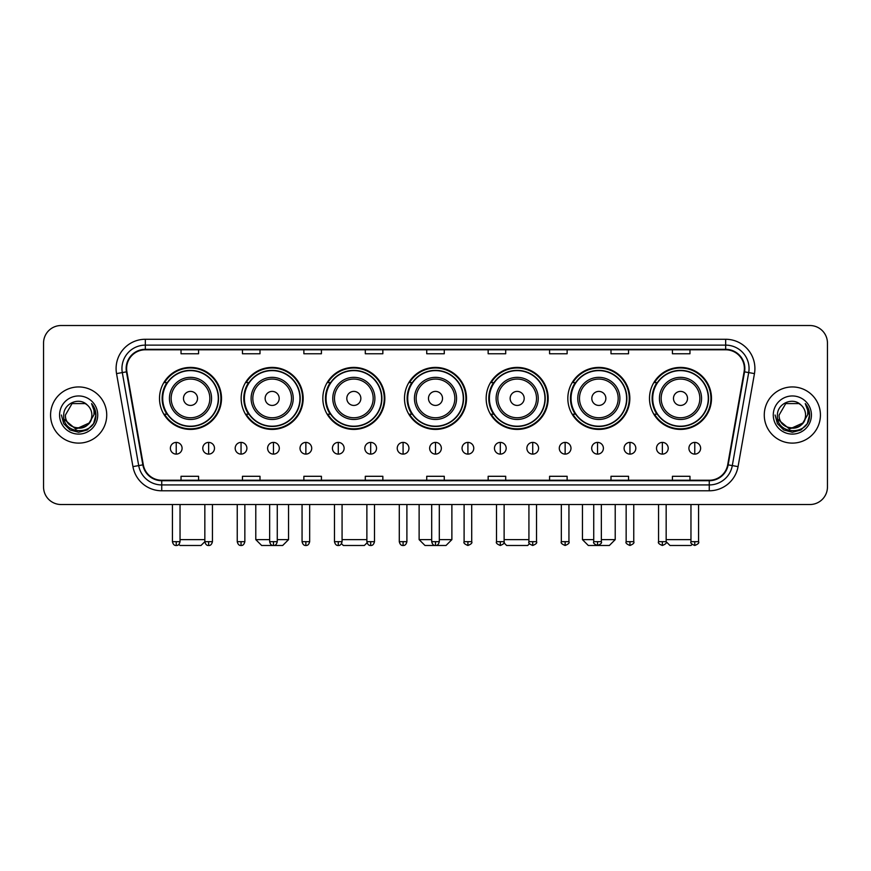 <?xml version="1.0" encoding="UTF-8"?>
<svg xmlns="http://www.w3.org/2000/svg" width="871" height="871" viewBox="0 0 871 871"><rect width="100%" height="100%" fill="white"/><g stroke="black" fill="none" stroke-linecap="round" stroke-linejoin="round"><path stroke-width="1.31" d="M649.494 398.406A31.008 31.008 0 0 0 680.501 429.414A31.008 31.008 0 0 0 711.498 398.406A31.008 31.008 0 0 0 680.501 367.41A31.008 31.008 0 0 0 649.494 398.406M567.827 398.406A31.008 31.008 0 0 0 598.834 429.414A31.008 31.008 0 0 0 629.842 398.406A31.008 31.008 0 0 0 598.834 367.41A31.008 31.008 0 0 0 567.827 398.406M486.16 398.406A31.008 31.008 0 0 0 517.167 429.414A31.008 31.008 0 0 0 548.175 398.406A31.008 31.008 0 0 0 517.167 367.41A31.008 31.008 0 0 0 486.16 398.406M404.492 398.406A31.008 31.008 0 0 0 435.5 429.414A31.008 31.008 0 0 0 466.508 398.406A31.008 31.008 0 0 0 435.5 367.41A31.008 31.008 0 0 0 404.492 398.406M322.825 398.406A31.008 31.008 0 0 0 353.833 429.414A31.008 31.008 0 0 0 384.84 398.406A31.008 31.008 0 0 0 353.833 367.41A31.008 31.008 0 0 0 322.825 398.406M241.158 398.406A31.008 31.008 0 0 0 272.166 429.414A31.008 31.008 0 0 0 303.173 398.406A31.008 31.008 0 0 0 272.166 367.41A31.008 31.008 0 0 0 241.158 398.406M159.502 398.406A31.008 31.008 0 0 0 190.499 429.414A31.008 31.008 0 0 0 221.506 398.406A31.008 31.008 0 0 0 190.499 367.41A31.008 31.008 0 0 0 159.502 398.406M166.938 414.204A28.373 28.373 0 0 1 166.938 382.619M248.594 414.204A28.373 28.373 0 0 1 248.594 382.619M330.261 414.204A28.373 28.373 0 0 1 330.261 382.619M411.929 414.204A28.373 28.373 0 0 1 411.929 382.619M493.596 414.204A28.373 28.373 0 0 1 493.596 382.619M575.263 414.204A28.373 28.373 0 0 1 575.263 382.619M656.93 414.204A28.373 28.373 0 0 1 656.93 382.619M43.55 343.065L43.55 486.976A17.551 17.551 0 0 0 61.101 504.527L809.899 504.527A17.551 17.551 0 0 0 827.45 486.976L827.45 343.065A17.551 17.551 0 0 0 809.899 325.525L61.101 325.525A17.551 17.551 0 0 0 43.55 343.065L43.55 486.976M50.572 415.021A28.079 28.079 0 0 0 78.651 443.11A28.079 28.079 0 0 0 106.73 415.021A28.079 28.079 0 0 0 78.651 386.942A28.079 28.079 0 0 0 50.572 415.021A28.079 28.079 0 0 0 78.651 443.11A28.079 28.079 0 0 0 106.73 415.021A28.079 28.079 0 0 0 78.651 386.942A28.079 28.079 0 0 0 50.572 415.021M764.27 415.021A28.079 28.079 0 0 0 792.349 443.11A28.079 28.079 0 0 0 820.428 415.021A28.079 28.079 0 0 0 792.349 386.942A28.079 28.079 0 0 0 764.27 415.021A28.079 28.079 0 0 0 792.349 443.11A28.079 28.079 0 0 0 820.428 415.021A28.079 28.079 0 0 0 792.349 386.942A28.079 28.079 0 0 0 764.27 415.021M126.622 368.52A18.716 18.716 0 0 1 145.337 349.794L725.663 349.794A18.716 18.716 0 0 1 744.095 371.765L727.699 464.787A18.716 18.716 0 0 1 709.255 480.248L161.745 480.248A18.716 18.716 0 0 1 143.301 464.787L126.905 371.765A18.716 18.716 0 0 1 126.622 368.52M126.153 368.52A19.184 19.184 0 0 0 126.447 371.852L142.844 464.864A19.184 19.184 0 0 0 161.745 480.716L709.255 480.716A19.184 19.184 0 0 0 728.156 464.864L744.553 371.852A19.184 19.184 0 0 0 725.663 349.325L145.337 349.325A19.184 19.184 0 0 0 126.153 368.52M116.54 373.594A29.255 29.255 0 0 1 145.337 339.265L725.663 339.265A29.255 29.255 0 0 1 754.46 373.594L738.064 466.616A29.255 29.255 0 0 1 709.255 490.787L161.745 490.787A29.255 29.255 0 0 1 132.936 466.616L116.54 373.594L122.299 372.581A23.397 23.397 0 0 1 145.337 345.123L725.663 345.123A23.397 23.397 0 0 1 748.701 372.581L732.304 465.593A23.397 23.397 0 0 1 709.255 484.929L161.745 484.929A23.397 23.397 0 0 1 138.696 465.593L122.299 372.581A23.397 23.397 0 0 1 121.94 368.52M809.899 325.525L61.101 325.525M61.101 504.527L809.899 504.527M827.45 486.976L827.45 343.065M728.156 464.864L732.304 465.593L748.701 372.581L754.46 373.594M426.725 349.794L426.725 353.757L444.275 353.757L444.275 349.794M365.297 349.794L365.297 353.757L382.848 353.757L382.848 349.794M303.87 349.794L303.87 353.757L321.421 353.757L321.421 349.794M242.454 349.794L242.454 353.757L260.004 353.757L260.004 349.794M181.026 349.794L181.026 353.757L198.577 353.757L198.577 349.794M488.152 349.794L488.152 353.757L505.703 353.757L505.703 349.794M549.579 349.794L549.579 353.757L567.13 353.757L567.13 349.794M610.996 349.794L610.996 353.757L628.546 353.757L628.546 349.794M672.423 349.794L672.423 353.757L689.974 353.757L689.974 349.794M444.275 480.248L444.275 476.295L426.725 476.295L426.725 480.248M382.848 480.248L382.848 476.295L365.297 476.295L365.297 480.248M321.421 480.248L321.421 476.295L303.87 476.295L303.87 480.248M260.004 480.248L260.004 476.295L242.454 476.295L242.454 480.248M198.577 480.248L198.577 476.295L181.026 476.295L181.026 480.248M505.703 480.248L505.703 476.295L488.152 476.295L488.152 480.248M567.13 480.248L567.13 476.295L549.579 476.295L549.579 480.248M628.546 480.248L628.546 476.295L610.996 476.295L610.996 480.248M689.974 480.248L689.974 476.295L672.423 476.295L672.423 480.248M91.869 415.021C92.685 432.081 64.617 432.081 65.434 415.021L72.043 403.578L85.26 403.578L87.307 405.037C79.196 396.534 63.572 403.534 63.725 415.021C62.233 435.435 95.331 435.968 95.864 416.011L95.897 415.021C95.843 410.687 94.406 406.877 91.564 403.6C93.72 407.138 94.482 410.949 93.839 415.021L88.777 423.524A13.217 13.217 0 0 0 91.869 415.021C92.685 432.081 64.617 432.081 65.434 415.021L72.043 403.578L85.26 403.578L87.307 405.037A13.217 13.217 0 0 1 91.869 415.021C92.685 432.081 64.617 432.081 65.434 415.021C64.737 426.942 81.765 433.007 88.777 423.524M89.626 422.816L75.831 429.065L64.138 419.31M59.576 415.021A19.075 19.075 0 0 0 78.651 434.096A19.075 19.075 0 0 0 97.726 415.021A19.075 19.075 0 0 0 78.651 395.957A19.075 19.075 0 0 0 59.576 415.021M91.564 403.6L95.886 415.521L95.081 409.805L95.886 415.521L95.081 409.805L95.886 415.521L91.695 403.741L95.886 415.521L91.695 403.741L95.897 415.021L93.578 423.644L87.274 429.958L78.651 432.266L70.028 429.958L63.714 423.644L61.406 415.021M91.695 403.741L95.886 415.532M204.837 504.527L204.837 541.675C205.502 544.386 206.765 545.66 208.637 545.475L208.637 541.675L204.837 541.675L201.027 545.475L179.97 545.475L178.893 544.397M180.036 539.628L204.837 539.628M197.521 398.406A7.022 7.022 0 0 0 190.499 391.395A7.022 7.022 0 0 0 183.487 398.406A7.022 7.022 0 0 0 190.499 405.429A7.022 7.022 0 0 0 197.521 398.406M211.566 398.406A21.056 21.056 0 0 0 190.499 377.35A21.056 21.056 0 0 0 169.442 398.406A21.056 21.056 0 0 0 190.499 419.474A21.056 21.056 0 0 0 211.566 398.406A21.056 21.056 0 0 1 190.499 419.474A21.056 21.056 0 0 1 169.442 398.406M218.294 398.406A27.785 27.785 0 0 0 190.499 370.621A27.785 27.785 0 0 0 162.714 398.406A27.785 27.785 0 0 0 190.499 426.202A27.785 27.785 0 0 0 218.294 398.406M220.918 398.406A30.42 30.42 0 0 1 164.499 414.204L167.319 414.204A28.046 28.046 0 0 0 209.062 419.441A28.046 28.046 0 0 0 209.062 377.383A28.046 28.046 0 0 0 167.319 382.619L164.499 382.619A30.42 30.42 0 0 1 220.918 398.406M277.261 539.628L288.551 539.628L282.694 545.475L261.638 545.475L255.791 539.628L269.651 539.628M279.188 398.406A7.022 7.022 0 0 0 272.166 391.395A7.022 7.022 0 0 0 265.143 398.406A7.022 7.022 0 0 0 272.166 405.429A7.022 7.022 0 0 0 279.188 398.406M293.233 398.406A21.056 21.056 0 0 0 272.166 377.35A21.056 21.056 0 0 0 251.109 398.406A21.056 21.056 0 0 0 272.166 419.474A21.056 21.056 0 0 0 293.233 398.406A21.056 21.056 0 0 1 272.166 419.474A21.056 21.056 0 0 1 251.109 398.406M299.951 398.406A27.785 27.785 0 0 0 272.166 370.621A27.785 27.785 0 0 0 244.381 398.406A27.785 27.785 0 0 0 272.166 426.202A27.785 27.785 0 0 0 299.951 398.406M302.585 398.406A30.42 30.42 0 0 1 246.166 414.204L248.986 414.204A28.046 28.046 0 0 0 290.729 419.441A28.046 28.046 0 0 0 290.729 377.383A28.046 28.046 0 0 0 248.986 382.619L246.166 382.619A30.42 30.42 0 0 1 302.585 398.406M367.05 542.796L364.361 545.475L343.305 545.475L341.508 543.678M342.074 539.628L366.876 539.628M360.855 398.406A7.022 7.022 0 0 0 353.833 391.395A7.022 7.022 0 0 0 346.81 398.406A7.022 7.022 0 0 0 353.833 405.429A7.022 7.022 0 0 0 360.855 398.406M374.889 398.406A21.056 21.056 0 0 0 353.833 377.35A21.056 21.056 0 0 0 332.776 398.406A21.056 21.056 0 0 0 353.833 419.474A21.056 21.056 0 0 0 374.889 398.406A21.056 21.056 0 0 1 353.833 419.474A21.056 21.056 0 0 1 332.776 398.406M381.618 398.406A27.785 27.785 0 0 0 353.833 370.621A27.785 27.785 0 0 0 326.048 398.406A27.785 27.785 0 0 0 353.833 426.202A27.785 27.785 0 0 0 381.618 398.406M384.253 398.406A30.42 30.42 0 0 1 327.834 414.204L330.653 414.204A28.046 28.046 0 0 0 372.396 419.441A28.046 28.046 0 0 0 372.396 377.383A28.046 28.046 0 0 0 330.653 382.619L327.834 382.619A30.42 30.42 0 0 1 384.253 398.406M439.3 539.628L451.875 539.628L446.028 545.475L424.972 545.475L419.125 539.628L431.7 539.628M442.522 398.406A7.022 7.022 0 0 0 435.5 391.395A7.022 7.022 0 0 0 428.478 398.406A7.022 7.022 0 0 0 435.5 405.429A7.022 7.022 0 0 0 442.522 398.406M456.556 398.406A21.056 21.056 0 0 0 435.5 377.35A21.056 21.056 0 0 0 414.444 398.406A21.056 21.056 0 0 0 435.5 419.474A21.056 21.056 0 0 0 456.556 398.406A21.056 21.056 0 0 1 435.5 419.474A21.056 21.056 0 0 1 414.444 398.406M463.285 398.406A27.785 27.785 0 0 0 435.5 370.621A27.785 27.785 0 0 0 407.715 398.406A27.785 27.785 0 0 0 435.5 426.202A27.785 27.785 0 0 0 463.285 398.406M465.92 398.406A30.42 30.42 0 0 1 409.501 414.204L412.321 414.204A28.046 28.046 0 0 0 454.063 419.441A28.046 28.046 0 0 0 454.063 377.383A28.046 28.046 0 0 0 412.321 382.619L409.501 382.619A30.42 30.42 0 0 1 465.92 398.406M529.492 543.678L527.695 545.475L506.639 545.475L503.95 542.796M504.124 539.628L528.926 539.628M524.19 398.406A7.022 7.022 0 0 0 517.167 391.395A7.022 7.022 0 0 0 510.145 398.406A7.022 7.022 0 0 0 517.167 405.429A7.022 7.022 0 0 0 524.19 398.406M538.224 398.406A21.056 21.056 0 0 0 517.167 377.35A21.056 21.056 0 0 0 496.111 398.406A21.056 21.056 0 0 0 517.167 419.474A21.056 21.056 0 0 0 538.224 398.406A21.056 21.056 0 0 1 517.167 419.474A21.056 21.056 0 0 1 496.111 398.406M544.952 398.406A27.785 27.785 0 0 0 517.167 370.621A27.785 27.785 0 0 0 489.382 398.406A27.785 27.785 0 0 0 517.167 426.202A27.785 27.785 0 0 0 544.952 398.406M547.587 398.406A30.42 30.42 0 0 1 491.168 414.204L493.988 414.204A28.046 28.046 0 0 0 535.719 419.441A28.046 28.046 0 0 0 535.719 377.383A28.046 28.046 0 0 0 493.988 382.619L491.168 382.619A30.42 30.42 0 0 1 547.587 398.406M601.349 539.628L615.209 539.628L609.362 545.475L588.306 545.475L582.449 539.628L593.739 539.628M605.857 398.406A7.022 7.022 0 0 0 598.834 391.395A7.022 7.022 0 0 0 591.812 398.406A7.022 7.022 0 0 0 598.834 405.429A7.022 7.022 0 0 0 605.857 398.406M619.891 398.406A21.056 21.056 0 0 0 598.834 377.35A21.056 21.056 0 0 0 577.767 398.406A21.056 21.056 0 0 0 598.834 419.474A21.056 21.056 0 0 0 619.891 398.406A21.056 21.056 0 0 1 598.834 419.474A21.056 21.056 0 0 1 577.767 398.406M626.619 398.406A27.785 27.785 0 0 0 598.834 370.621A27.785 27.785 0 0 0 571.049 398.406A27.785 27.785 0 0 0 598.834 426.202A27.785 27.785 0 0 0 626.619 398.406M629.254 398.406A30.42 30.42 0 0 1 572.835 414.204L575.655 414.204A28.046 28.046 0 0 0 617.387 419.441A28.046 28.046 0 0 0 617.387 377.383A28.046 28.046 0 0 0 575.655 382.619L572.835 382.619A30.42 30.42 0 0 1 629.254 398.406M692.107 544.397L691.03 545.475L669.973 545.475L666.163 541.675L658.563 541.675C657.79 542.894 659.053 544.157 662.363 545.475L662.363 541.675M666.163 539.628L690.964 539.628M687.513 398.406A7.022 7.022 0 0 0 680.501 391.395A7.022 7.022 0 0 0 673.479 398.406A7.022 7.022 0 0 0 680.501 405.429A7.022 7.022 0 0 0 687.513 398.406M701.558 398.406A21.056 21.056 0 0 0 680.501 377.35A21.056 21.056 0 0 0 659.434 398.406A21.056 21.056 0 0 0 680.501 419.474A21.056 21.056 0 0 0 701.558 398.406A21.056 21.056 0 0 1 680.501 419.474A21.056 21.056 0 0 1 659.434 398.406M708.286 398.406A27.785 27.785 0 0 0 680.501 370.621A27.785 27.785 0 0 0 652.706 398.406A27.785 27.785 0 0 0 680.501 426.202A27.785 27.785 0 0 0 708.286 398.406M710.921 398.406A30.42 30.42 0 0 1 654.502 414.204L657.322 414.204A28.046 28.046 0 0 0 699.054 419.441A28.046 28.046 0 0 0 699.054 377.383A28.046 28.046 0 0 0 657.322 382.619L654.502 382.619A30.42 30.42 0 0 1 710.921 398.406M176.225 442.403A5.847 5.847 0 0 0 170.378 448.249A5.847 5.847 0 0 0 176.225 454.107A5.847 5.847 0 0 0 182.083 448.249A5.847 5.847 0 0 0 176.225 442.403L176.225 454.107A5.847 5.847 0 0 0 182.083 448.249A5.847 5.847 0 0 0 176.225 442.403M208.637 442.403A5.847 5.847 0 0 0 202.791 448.249A5.847 5.847 0 0 0 208.637 454.107A5.847 5.847 0 0 0 214.484 448.249A5.847 5.847 0 0 0 208.637 442.403L208.637 454.107A5.847 5.847 0 0 0 214.484 448.249A5.847 5.847 0 0 0 208.637 442.403M241.049 442.403A5.847 5.847 0 0 0 235.192 448.249A5.847 5.847 0 0 0 241.049 454.107A5.847 5.847 0 0 0 246.896 448.249A5.847 5.847 0 0 0 241.049 442.403L241.049 454.107A5.847 5.847 0 0 0 246.896 448.249A5.847 5.847 0 0 0 241.049 442.403M273.45 442.403A5.847 5.847 0 0 0 267.604 448.249A5.847 5.847 0 0 0 273.45 454.107A5.847 5.847 0 0 0 279.308 448.249A5.847 5.847 0 0 0 273.45 442.403L273.45 454.107A5.847 5.847 0 0 0 279.308 448.249A5.847 5.847 0 0 0 273.45 442.403M305.863 442.403A5.847 5.847 0 0 0 300.016 448.249A5.847 5.847 0 0 0 305.863 454.107A5.847 5.847 0 0 0 311.709 448.249A5.847 5.847 0 0 0 305.863 442.403L305.863 454.107A5.847 5.847 0 0 0 311.709 448.249A5.847 5.847 0 0 0 305.863 442.403M338.275 442.403A5.847 5.847 0 0 0 332.428 448.249A5.847 5.847 0 0 0 338.275 454.107A5.847 5.847 0 0 0 344.121 448.249A5.847 5.847 0 0 0 338.275 442.403L338.275 454.107A5.847 5.847 0 0 0 344.121 448.249A5.847 5.847 0 0 0 338.275 442.403M370.687 442.403A5.847 5.847 0 0 0 364.829 448.249A5.847 5.847 0 0 0 370.687 454.107A5.847 5.847 0 0 0 376.533 448.249A5.847 5.847 0 0 0 370.687 442.403L370.687 454.107A5.847 5.847 0 0 0 376.533 448.249A5.847 5.847 0 0 0 370.687 442.403M403.088 442.403A5.847 5.847 0 0 0 397.241 448.249A5.847 5.847 0 0 0 403.088 454.107A5.847 5.847 0 0 0 408.945 448.249A5.847 5.847 0 0 0 403.088 442.403L403.088 454.107A5.847 5.847 0 0 0 408.945 448.249A5.847 5.847 0 0 0 403.088 442.403M435.5 442.403A5.847 5.847 0 0 0 429.653 448.249A5.847 5.847 0 0 0 435.5 454.107A5.847 5.847 0 0 0 441.347 448.249A5.847 5.847 0 0 0 435.5 442.403L435.5 454.107A5.847 5.847 0 0 0 441.347 448.249A5.847 5.847 0 0 0 435.5 442.403M467.912 442.403A5.847 5.847 0 0 0 462.055 448.249A5.847 5.847 0 0 0 467.912 454.107A5.847 5.847 0 0 0 473.759 448.249A5.847 5.847 0 0 0 467.912 442.403L467.912 454.107A5.847 5.847 0 0 0 473.759 448.249A5.847 5.847 0 0 0 467.912 442.403M500.313 442.403A5.847 5.847 0 0 0 494.467 448.249A5.847 5.847 0 0 0 500.313 454.107A5.847 5.847 0 0 0 506.171 448.249A5.847 5.847 0 0 0 500.313 442.403L500.313 454.107A5.847 5.847 0 0 0 506.171 448.249A5.847 5.847 0 0 0 500.313 442.403M532.725 442.403A5.847 5.847 0 0 0 526.879 448.249A5.847 5.847 0 0 0 532.725 454.107A5.847 5.847 0 0 0 538.572 448.249A5.847 5.847 0 0 0 532.725 442.403L532.725 454.107A5.847 5.847 0 0 0 538.572 448.249A5.847 5.847 0 0 0 532.725 442.403M565.137 442.403A5.847 5.847 0 0 0 559.291 448.249A5.847 5.847 0 0 0 565.137 454.107A5.847 5.847 0 0 0 570.984 448.249A5.847 5.847 0 0 0 565.137 442.403L565.137 454.107A5.847 5.847 0 0 0 570.984 448.249A5.847 5.847 0 0 0 565.137 442.403M597.55 442.403A5.847 5.847 0 0 0 591.692 448.249A5.847 5.847 0 0 0 597.55 454.107A5.847 5.847 0 0 0 603.396 448.249A5.847 5.847 0 0 0 597.55 442.403L597.55 454.107A5.847 5.847 0 0 0 603.396 448.249A5.847 5.847 0 0 0 597.55 442.403M629.951 442.403A5.847 5.847 0 0 0 624.104 448.249A5.847 5.847 0 0 0 629.951 454.107A5.847 5.847 0 0 0 635.808 448.249A5.847 5.847 0 0 0 629.951 442.403L629.951 454.107A5.847 5.847 0 0 0 635.808 448.249A5.847 5.847 0 0 0 629.951 442.403M662.363 442.403A5.847 5.847 0 0 0 656.516 448.249A5.847 5.847 0 0 0 662.363 454.107A5.847 5.847 0 0 0 668.209 448.249A5.847 5.847 0 0 0 662.363 442.403L662.363 454.107A5.847 5.847 0 0 0 668.209 448.249A5.847 5.847 0 0 0 662.363 442.403M694.775 442.403A5.847 5.847 0 0 0 688.917 448.249A5.847 5.847 0 0 0 694.775 454.107A5.847 5.847 0 0 0 700.622 448.249A5.847 5.847 0 0 0 694.775 442.403L694.775 454.107A5.847 5.847 0 0 0 700.622 448.249A5.847 5.847 0 0 0 694.775 442.403M805.566 415.021C806.383 432.081 778.315 432.081 779.131 415.021L785.74 403.578L798.957 403.578L801.015 405.037C792.893 396.534 777.28 403.534 777.422 415.021C775.941 435.435 809.028 435.968 809.562 416.011L809.595 415.021C809.54 410.687 808.103 406.877 805.261 403.6C807.417 407.138 808.179 410.949 807.548 415.021L802.485 423.524A13.217 13.217 0 0 0 805.566 415.021C806.383 432.081 778.315 432.081 779.131 415.021C778.315 432.081 806.383 432.081 805.566 415.021A13.217 13.217 0 0 0 801.015 405.037M802.485 423.524C795.463 433.007 778.445 426.942 779.131 415.021M803.323 422.816L789.529 429.065L777.836 419.31M773.274 415.021A19.075 19.075 0 0 0 792.349 434.096A19.075 19.075 0 0 0 811.424 415.021A19.075 19.075 0 0 0 792.349 395.957A19.075 19.075 0 0 0 773.274 415.021M805.261 403.6L809.584 415.521L808.778 409.805L809.584 415.521L808.778 409.805L809.584 415.521L805.392 403.741L809.584 415.521L805.392 403.741L809.595 415.021L807.286 423.644L800.972 429.958L792.349 432.266L783.726 429.958L777.422 423.644L775.103 415.021M805.392 403.741L809.584 415.532M725.663 339.265L725.663 349.325M122.299 372.581L126.447 371.852M161.745 490.787L161.745 480.716M709.255 480.716L709.255 490.787M132.936 466.616L142.844 464.864M744.553 371.852L748.701 372.581M145.337 339.265L145.337 349.325M732.304 465.593L738.064 466.616M209.846 398.406A19.347 19.347 0 0 0 190.499 379.059A19.347 19.347 0 0 0 171.151 398.406A19.347 19.347 0 0 0 190.499 417.753A19.347 19.347 0 0 0 209.846 398.406M291.513 398.406A19.347 19.347 0 0 0 272.166 379.059A19.347 19.347 0 0 0 252.819 398.406A19.347 19.347 0 0 0 272.166 417.753A19.347 19.347 0 0 0 291.513 398.406M373.18 398.406A19.347 19.347 0 0 0 353.833 379.059A19.347 19.347 0 0 0 334.486 398.406A19.347 19.347 0 0 0 353.833 417.753A19.347 19.347 0 0 0 373.18 398.406M454.847 398.406A19.347 19.347 0 0 0 435.5 379.059A19.347 19.347 0 0 0 416.153 398.406A19.347 19.347 0 0 0 435.5 417.753A19.347 19.347 0 0 0 454.847 398.406M536.514 398.406A19.347 19.347 0 0 0 517.167 379.059A19.347 19.347 0 0 0 497.82 398.406A19.347 19.347 0 0 0 517.167 417.753A19.347 19.347 0 0 0 536.514 398.406M618.181 398.406A19.347 19.347 0 0 0 598.834 379.059A19.347 19.347 0 0 0 579.487 398.406A19.347 19.347 0 0 0 598.834 417.753A19.347 19.347 0 0 0 618.181 398.406M699.849 398.406A19.347 19.347 0 0 0 680.501 379.059A19.347 19.347 0 0 0 661.154 398.406A19.347 19.347 0 0 0 680.501 417.753A19.347 19.347 0 0 0 699.849 398.406M176.225 541.675L172.425 541.675C173.089 544.386 174.352 545.66 176.225 545.475L176.225 541.675L180.036 541.675L180.036 504.527M212.437 504.527L212.437 541.675L208.637 541.675M241.049 541.675L237.239 541.675C237.903 544.386 239.177 545.66 241.049 545.475L241.049 541.675L244.849 541.675L244.849 504.527M273.45 541.675L269.651 541.675C270.315 544.386 271.589 545.66 273.45 545.475L273.45 541.675L277.261 541.675L277.261 504.527M305.863 541.675L302.063 541.675C302.727 544.386 303.99 545.66 305.863 545.475L305.863 541.675L309.662 541.675L309.662 504.527M338.275 541.675L334.475 541.675C335.139 544.386 336.402 545.66 338.275 545.475L338.275 541.675L342.074 541.675L342.074 504.527M370.687 541.675L366.876 541.675C367.54 544.386 368.814 545.66 370.687 545.475L370.687 541.675L374.486 541.675L374.486 504.527M403.088 541.675L399.288 541.675C399.952 544.386 401.215 545.66 403.088 545.475L403.088 541.675L406.899 541.675L406.899 504.527M435.5 541.675L431.7 541.675C432.364 544.386 433.627 545.66 435.5 545.475L435.5 541.675L439.3 541.675L439.3 504.527M467.912 541.675L464.101 541.675C463.339 542.894 464.602 544.157 467.912 545.475L467.912 541.675L471.712 541.675L471.712 504.527M500.313 541.675L496.514 541.675C495.741 542.894 497.014 544.157 500.313 545.475L500.313 541.675L504.124 541.675L504.124 504.527M532.725 541.675L528.926 541.675C528.153 542.894 529.416 544.157 532.725 545.475L532.725 541.675L536.525 541.675L536.525 504.527M565.137 541.675L561.338 541.675C560.565 542.894 561.828 544.157 565.137 545.475L565.137 541.675L568.937 541.675L568.937 504.527M597.55 541.675L593.739 541.675C592.966 542.894 594.24 544.157 597.55 545.475L597.55 541.675L601.349 541.675L601.349 504.527M629.951 541.675L626.151 541.675C625.378 542.894 626.652 544.157 629.951 545.475L629.951 541.675L633.761 541.675L633.761 504.527M694.775 541.675L690.964 541.675C690.202 542.894 691.465 544.157 694.775 545.475L694.775 541.675L698.575 541.675L698.575 504.527M288.551 504.527L288.551 539.628M255.791 504.527L255.791 539.628M451.875 504.527L451.875 539.628M419.125 504.527L419.125 539.628M615.209 504.527L615.209 539.628M582.449 504.527L582.449 539.628M172.425 541.675L172.425 504.527M180.036 541.675C179.372 544.386 178.098 545.66 176.225 545.475M212.437 541.675C211.773 544.386 210.51 545.66 208.637 545.475M237.239 541.675L237.239 504.527M244.849 541.675C244.185 544.386 242.922 545.66 241.049 545.475M269.651 541.675L269.651 504.527M277.261 541.675C276.597 544.386 275.323 545.66 273.45 545.475M302.063 541.675L302.063 504.527M309.662 541.675C308.998 544.386 307.735 545.66 305.863 545.475M334.475 541.675L334.475 504.527M342.074 541.675C341.41 544.386 340.147 545.66 338.275 545.475M366.876 541.675L366.876 504.527M374.486 541.675C373.822 544.386 372.548 545.66 370.687 545.475M399.288 541.675L399.288 504.527M406.899 541.675C406.234 544.386 404.961 545.66 403.088 545.475M431.7 541.675L431.7 504.527M439.3 541.675C438.636 544.386 437.373 545.66 435.5 545.475M464.101 541.675L464.101 504.527M471.712 541.675C472.485 542.894 471.211 544.157 467.912 545.475M496.514 541.675L496.514 504.527M504.124 541.675C504.897 542.894 503.623 544.157 500.313 545.475M528.926 541.675L528.926 504.527M536.525 541.675C537.298 542.894 536.035 544.157 532.725 545.475M561.338 541.675L561.338 504.527M568.937 541.675C569.71 542.894 568.447 544.157 565.137 545.475M593.739 541.675L593.739 504.527M601.349 541.675C602.122 542.894 600.848 544.157 597.55 545.475M626.151 541.675L626.151 504.527M633.761 541.675C634.524 542.894 633.261 544.157 629.951 545.475M662.363 545.475C665.673 544.157 666.936 542.894 666.163 541.675L666.163 504.527M658.563 541.675L658.563 504.527M690.964 541.675L690.964 504.527M698.575 541.675C699.348 542.894 698.074 544.157 694.775 545.475"/></g></svg>
